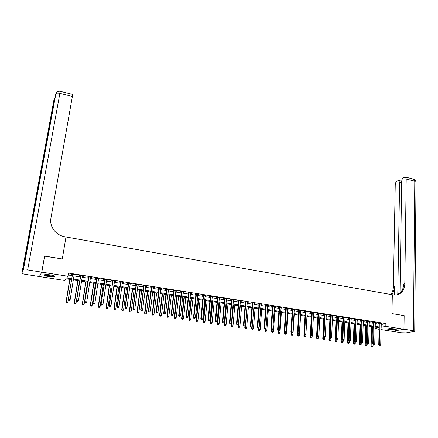 <?xml version="1.0" encoding="UTF-8"?>
<svg xmlns="http://www.w3.org/2000/svg" width="438" height="438" viewBox="0 0 438 438"><rect width="100%" height="100%" fill="white"/><g stroke="black" fill="none" stroke-linecap="round" stroke-linejoin="round"><path stroke-width="0.66" d="M50.025 274.85C53.693 275.529 55.144 276.164 54.383 276.761C53.343 277.079 51.509 277.051 48.886 276.674C45.213 276 43.756 275.365 44.506 274.757C45.552 274.44 47.392 274.473 50.025 274.85M394.408 328.883C395.963 329.146 396.554 329.42 396.187 329.704C394.846 330.137 392.634 330.164 389.552 329.787C387.986 329.524 387.389 329.25 387.756 328.96C389.092 328.527 391.309 328.505 394.408 328.883M404.137 315.639L391.972 313.613L404.137 315.628L403.956 329.223L392.317 331.331L381.076 329.584M379.122 329.283L375.125 328.664M71.493 279.658L66.034 278.803L64.747 280.473L39.376 276.537L41.796 272.151L67.972 276.274L66.642 278.01L71.635 278.792M381.191 324.536L385.883 323.605L68.498 273.071L67.972 276.274M68.18 275.009L72.144 275.639M73.973 275.929L80.351 276.936M82.185 277.227L88.487 278.223M90.327 278.513L96.563 279.499M98.408 279.794L104.567 280.769M106.418 281.059L112.511 282.023M114.367 282.318L120.39 283.271M122.251 283.567L128.208 284.508M130.07 284.804L135.961 285.735M137.828 286.03L143.659 286.95M145.525 287.246L151.291 288.16M153.163 288.456L158.863 289.359M160.741 289.655L166.374 290.547M168.258 290.843L173.831 291.73M175.715 292.026L181.228 292.896M183.117 293.197L188.57 294.057M190.459 294.358L195.852 295.212M197.746 295.513L203.079 296.356M204.979 296.657L210.251 297.49M212.151 297.791L217.368 298.617M219.274 298.919L224.437 299.734M226.342 300.035L231.445 300.846M233.355 301.147L238.403 301.946M240.314 302.247L245.307 303.036M247.224 303.342L252.162 304.12M254.078 304.426L258.967 305.198M260.884 305.5L265.718 306.266M267.64 306.573L272.42 307.328M274.347 307.629L279.077 308.379M280.999 308.686L285.68 309.425M287.607 309.732L292.239 310.465M294.166 310.766L298.743 311.495M300.676 311.796L305.209 312.513M307.137 312.82L311.621 313.531M313.553 313.838L317.993 314.539M319.926 314.845L324.317 315.541M326.25 315.847L330.591 316.532M332.53 316.838L336.827 317.517M338.766 317.824L343.014 318.497M344.958 318.804L349.163 319.472M351.101 319.778L355.262 320.435M357.205 320.742L361.323 321.393M363.266 321.7L367.34 322.346M369.283 322.653L373.313 323.293M375.256 323.6L379.248 324.23M381.274 323.687L382.045 323.534L379.209 323.08L378.437 323.239L379.209 323.364M375.278 322.74L376.122 322.592L373.264 322.138L372.503 322.297L373.28 322.423M369.376 321.519L369.398 321.804L370.154 321.64L367.274 321.185L366.524 321.35L367.307 321.47M363.359 320.561L363.398 320.851L364.148 320.687L361.246 320.227L360.501 320.392L361.29 320.517M357.304 319.603L357.359 319.893L358.092 319.724L355.174 319.264L354.441 319.428L355.234 319.554M351.134 318.908L351.999 318.76L349.059 318.289L348.336 318.459L349.135 318.59M345.062 317.654L345.144 317.955L345.861 317.78L342.905 317.315L342.188 317.484L342.987 317.61M338.875 316.674L338.974 316.975L339.68 316.8L336.702 316.329L335.995 316.504L336.8 316.63M332.645 315.683L332.754 315.99L333.455 315.809L330.455 315.333L329.759 315.513L330.57 315.639M326.37 314.687L326.496 314.993L327.186 314.812L324.164 314.336L323.474 314.517L324.295 314.643M320.047 313.679L320.189 313.991L320.873 313.811L317.824 313.329L317.15 313.509L317.977 313.641M313.679 312.666L313.838 312.984L314.511 312.803L311.445 312.31L310.777 312.497L311.61 312.633M307.268 311.648L307.443 311.971L308.106 311.785L305.012 311.292L304.355 311.478L305.193 311.615M300.807 310.624L300.999 310.947L301.651 310.756L298.541 310.263L297.889 310.454L298.738 310.586M294.303 309.589L294.511 309.918L295.152 309.726L292.015 309.228L291.38 309.42L292.228 309.556M287.75 308.549L287.974 308.878L288.604 308.686L285.445 308.182L284.82 308.379L285.675 308.516M281.147 307.498L281.388 307.832L282.006 307.635L278.825 307.131L278.212 307.328L279.072 307.465M274.774 306.485L274.752 306.781L275.365 306.578L272.157 306.069L271.555 306.272L272.42 306.408M268.094 305.423L268.072 305.719L268.669 305.516L265.439 305.001L264.842 305.209L265.718 305.346M260.955 304.591L261.924 304.443L258.672 303.928L258.086 304.136L258.967 304.273M254.243 303.222L254.555 303.572L255.13 303.364L251.85 302.844L251.281 303.058L252.168 303.195M247.388 302.132L247.722 302.488L248.286 302.275L244.979 301.755L244.42 301.968L245.318 302.11M240.489 301.037L240.834 301.399L241.387 301.18L238.058 300.654L237.511 300.868L238.414 301.01M233.531 299.931L233.897 300.298L234.439 300.079L231.083 299.543L230.552 299.762L231.461 299.91M226.523 298.82L226.424 299.105L226.911 299.187L227.437 298.962L224.059 298.426L223.533 298.65L224.453 298.798M219.46 297.698L219.361 297.982L219.865 298.07L220.385 297.845L216.98 297.303L216.465 297.528L217.39 297.676M212.342 296.564L212.244 296.855L212.769 296.942L213.273 296.712L209.84 296.17L209.342 296.4L210.273 296.548M205.072 295.721L206.112 295.573L202.652 295.026L202.17 295.261L203.106 295.409M197.845 294.571L198.89 294.429L195.408 293.876L194.937 294.112L195.879 294.259M196.021 294.281L196.355 294.024M190.667 293.121L190.563 293.411L191.154 293.509L191.62 293.274L188.105 292.715L187.645 292.956L188.597 293.104M188.734 293.126L189.09 293.181M183.33 291.954L183.221 292.245L183.834 292.349L184.288 292.108L180.746 291.544L180.303 291.79L181.261 291.938M181.392 291.96L181.71 291.697M175.934 290.783L175.824 291.073L176.459 291.177L176.897 290.936L173.333 290.367L172.9 290.613L173.87 290.766M173.995 290.788L174.329 290.843M168.367 289.896L169.451 289.748L165.86 289.179L165.444 289.43L166.413 289.584M166.539 289.606L166.834 289.332M160.97 288.401L160.856 288.697L161.54 288.812L161.951 288.56L158.326 287.985L157.921 288.237L158.906 288.39M159.027 288.412L159.312 288.138M153.399 287.197L153.284 287.492L153.99 287.613L154.384 287.355L150.732 286.775L150.344 287.032L151.334 287.191M151.455 287.208L151.723 286.934M145.766 285.987L145.651 286.282L146.38 286.403L146.763 286.145L143.084 285.56L142.706 285.822L143.708 285.981M143.817 285.998L144.113 286.041M138.074 284.766L137.959 285.061L138.715 285.187L139.081 284.924L135.369 284.333L135.008 284.596L136.015 284.76M136.125 284.777L136.377 284.492M130.321 283.534L130.201 283.829L130.984 283.961L131.334 283.693L127.595 283.101L127.25 283.364L128.263 283.528M128.372 283.545L128.608 283.26M122.509 282.291L122.388 282.587L123.193 282.724L123.527 282.455L119.755 281.853L119.426 282.127L120.45 282.286M120.554 282.302L120.778 282.017M114.63 281.037L114.504 281.338L115.336 281.475L115.659 281.201L111.86 280.599L111.542 280.873L112.571 281.037M106.686 279.778L106.56 280.079L107.419 280.221L107.726 279.942L103.894 279.334L103.598 279.614L104.633 279.778M98.681 278.502L98.555 278.809L99.437 278.951L99.727 278.672L95.862 278.059L95.583 278.338L96.628 278.508M90.611 277.221L90.48 277.522L91.389 277.676L91.662 277.391L87.77 276.772L87.507 277.057L88.558 277.227M82.47 275.929L82.344 276.23L83.28 276.389L83.532 276.099L79.612 275.475L79.36 275.765L80.428 275.935M74.268 274.626L74.137 274.933L75.101 275.091L75.341 274.796L71.383 274.166L71.153 274.462L72.226 274.631M44.577 256.159L62.284 258.984L65.974 237.002L393.16 294.884C396.456 295.398 399.259 294.506 401.575 292.206C403.65 289.994 404.728 287.164 404.816 283.709L406.201 179.054L405.385 177.083L403.54 177.62C402.451 178.365 401.843 179.624 401.706 181.398L399.998 292.934M44.632 256.055L41.796 272.151M385.883 323.605L385.829 326.365L403.956 329.223M391.972 313.613L392.328 294.741L391.972 313.613M381.131 327.268L385.829 326.365M73.464 279.077L79.853 280.079M81.692 280.369L88.005 281.355M89.845 281.645L96.092 282.625M97.937 282.915L104.113 283.879M105.963 284.169L112.068 285.127M113.924 285.417L119.957 286.359M121.819 286.655L127.787 287.585M129.653 287.881L135.556 288.806M137.422 289.096L143.259 290.011M145.131 290.306L150.907 291.21M152.78 291.5L158.49 292.398M160.368 292.688L166.013 293.575M167.896 293.871L173.481 294.747M175.37 295.042L180.889 295.902M182.783 296.203L188.241 297.057M190.136 297.353L195.534 298.196M197.434 298.497L202.772 299.335M204.672 299.63L209.955 300.457M211.861 300.753L217.084 301.574M218.989 301.87L224.157 302.68M226.068 302.981L231.182 303.78M233.093 304.082L238.152 304.87M240.062 305.171L245.066 305.954M246.983 306.255L251.927 307.033M253.848 307.334L258.743 308.1M260.659 308.396L265.505 309.157M267.426 309.458L272.217 310.208M274.139 310.509L278.88 311.254M280.807 311.555L285.494 312.289M287.421 312.59L292.058 313.318M293.991 313.619L298.574 314.336M300.506 314.637L305.045 315.349M306.978 315.65L311.473 316.356M313.405 316.658L317.846 317.353M319.784 317.66L324.18 318.344M326.118 318.65L330.466 319.329M332.404 319.636L336.707 320.309M338.645 320.611L342.905 321.278M344.848 321.585L349.059 322.242M351.002 322.549L355.169 323.2M357.112 323.507L361.235 324.147M363.179 324.454L367.258 325.095M369.207 325.396L373.242 326.031M375.185 326.337L379.182 326.962M375.131 328.462L379.051 327.69L375.169 327.087M373.22 326.781L369.185 326.151M367.236 325.845L363.157 325.21M361.208 324.908L357.085 324.262M355.141 323.956L350.975 323.31M349.026 323.003L344.815 322.346M342.872 322.04L338.618 321.377M336.674 321.076L332.371 320.402M330.433 320.101L326.08 319.417M324.142 319.116L319.745 318.431M317.807 318.125L313.362 317.435M311.429 317.128L306.939 316.428M305.001 316.126L300.463 315.42M298.53 315.119L293.942 314.402M292.009 314.101L287.372 313.373M285.439 313.071L280.753 312.338M278.825 312.037L274.084 311.298M272.157 310.996L267.366 310.252M265.444 309.951L260.599 309.195M258.677 308.894L253.783 308.128M251.866 307.826L246.917 307.054M244.995 306.759L239.991 305.976M238.08 305.675L233.021 304.886M231.111 304.585L225.992 303.786M224.086 303.49L218.912 302.68M217.007 302.384L211.778 301.568M209.879 301.273L204.59 300.446M202.69 300.15L197.346 299.313M195.447 299.017L190.048 298.174M188.154 297.878L182.69 297.024M180.795 296.729L175.271 295.869M173.388 295.573L167.798 294.697M165.914 294.407L160.27 293.526M158.386 293.23L152.676 292.338M150.798 292.042L145.027 291.144M143.149 290.848L137.313 289.94M135.441 289.644L129.538 288.724M127.672 288.434L121.704 287.498M119.842 287.208L113.803 286.266M111.942 285.976L105.837 285.023M103.987 284.733L97.811 283.769M95.96 283.479L89.713 282.505M87.868 282.214L81.556 281.229M79.716 280.944L73.327 279.942M381.246 324.547L381.18 327.274M375.366 322.472L375.355 322.751M369.409 321.525L369.398 321.804M363.409 320.572L363.398 320.851M357.364 319.609L357.359 319.893M351.281 318.645L351.271 318.93M345.155 317.67L345.144 317.955M338.985 316.69L338.974 316.975M332.77 315.699L332.754 315.99M326.513 314.708L326.496 314.993M320.205 313.707L320.189 313.991M313.854 312.699L313.838 312.984M307.46 311.681L307.443 311.971M301.015 310.657L300.999 310.947M294.528 309.628L294.511 309.918M287.99 308.587L287.974 308.878M281.41 307.542L281.388 307.832M261.36 304.355L261.338 304.651M254.577 303.277L254.555 303.572M247.744 302.193L247.722 302.488M240.862 301.098L240.834 301.399M233.925 299.997L233.897 300.298M226.939 298.886L226.911 299.187M219.892 297.763L219.865 298.07M212.802 296.641L212.769 296.942M205.652 295.502L205.619 295.809M198.447 294.358L198.414 294.665M191.187 293.203L191.154 293.509M183.867 292.042L183.834 292.349M176.498 290.87L176.459 291.177M169.068 289.688L169.03 290M161.578 288.5L161.54 288.812M154.028 287.301L153.99 287.613M146.423 286.091L146.38 286.403M138.753 284.87L138.715 285.187M131.028 283.643L130.984 283.961M123.237 282.406L123.193 282.724M115.38 281.158L115.336 281.475M107.463 279.898L107.419 280.221M99.486 278.634L99.437 278.951M91.438 277.353L91.389 277.676M83.329 276.066L83.28 276.389M75.155 274.768L75.101 275.091M380.031 323.49L379.259 323.644L378.75 344.821L379.522 344.706L379.976 323.206M379.631 345.522L380.107 345.587L379.631 345.522L379.522 344.706L380.715 344.876L381.213 323.677M379.259 323.644L379.127 323.096M378.75 344.821L379.319 345.566M380.107 345.587L380.715 344.876M371.687 326.54L371.15 345.998L373.077 346.053L373.121 344.421M372.42 326.655L372.01 346.682L371.709 346.726L372.481 346.748L372.01 346.682M373.077 346.053L372.481 346.748M371.709 346.726L371.15 345.998M374.09 322.543L373.329 322.707L372.76 343.95L373.526 343.825L374.036 322.259M373.636 344.646L374.118 344.717L373.636 344.646L373.526 343.825L374.731 344.005L375.344 322.467M373.329 322.707L373.198 322.149M372.76 343.95L373.329 344.695M374.118 344.717L374.731 344.005M368.106 321.596L367.356 321.76L366.726 343.069L367.487 342.943L368.057 321.311M367.602 343.764L368.084 343.835L367.602 343.764L367.487 342.943L368.697 343.118L369.305 321.788M367.356 321.76L367.219 321.196M366.726 343.069L367.296 343.814M368.084 343.835L368.697 343.118M362.084 320.638L361.339 320.802L360.655 342.182L361.405 342.056L362.034 320.353M361.52 342.883L362.007 342.954L361.52 342.883L361.405 342.056L362.626 342.231L363.294 320.83M361.339 320.802L361.208 320.238M360.655 342.182L361.219 342.932M362.007 342.954L362.626 342.231M365.834 325.626L365.248 345.144L367.175 345.199L367.214 343.71M366.562 325.741L366.102 345.828L365.807 345.878L366.573 345.9L366.102 345.828M367.175 345.199L366.573 345.9M365.807 345.878L365.248 345.144M359.943 324.706L359.302 344.279L361.23 344.334L361.273 342.938M360.66 324.821L360.151 344.969L359.855 345.018L360.627 345.04L360.151 344.969M361.23 344.334L360.627 345.04M359.855 345.018L359.302 344.279M354.008 323.781L353.318 343.414L355.24 343.469L355.289 342.067M354.714 323.89L354.156 344.104L353.866 344.153L354.638 344.175L354.156 344.104M355.24 343.469L354.638 344.175M353.866 344.153L353.318 343.414M356.017 319.674L355.284 319.844L354.539 341.284L355.278 341.158L355.968 319.39M355.399 341.99L355.891 342.062L355.399 341.99L355.278 341.158L356.505 341.339L357.233 319.871M355.284 319.844L355.147 319.269M354.539 341.284L355.103 342.04M355.891 342.062L356.505 341.339M348.035 322.85L347.29 342.543L349.212 342.593L349.267 341.191M348.736 322.959L348.122 343.233L347.838 343.282L348.61 343.304L348.122 343.233M349.212 342.593L348.61 343.304M347.838 343.282L347.29 342.543M395.7 329.162C393.888 329.683 391.523 329.628 388.605 328.998L388.249 328.796M388.813 328.703L395.142 329.02M388.112 329.015C391.014 329.683 393.674 329.787 396.083 329.316M54.06 275.918C53.885 276.236 52.982 276.362 51.355 276.29C47.753 275.967 45.634 275.414 44.999 274.631M45.508 274.571C46.559 275.234 48.481 275.677 51.273 275.902L53.595 275.721M44.452 274.779C45.727 275.606 48.12 276.164 51.618 276.444L54.526 276.208M403.978 329.223L392.339 331.336L401.586 332.77L406.157 332.864L414.726 331.32L413.412 330.712L403.978 329.223L404.159 315.634M397.786 294.435L399.609 182.498L398.81 180.533L397.036 181.058C395.979 181.781 395.383 183.018 395.251 184.77L393.379 286.967C393.302 289.901 392.459 292.403 390.849 294.478M391.583 294.61C393.417 292.475 394.375 289.825 394.463 286.655L394.315 295.026M396.724 294.867L400.441 292.513C402.506 290.306 403.584 287.481 403.672 284.032L404.816 283.709M41.763 272.146L44.594 256.049L62.284 258.984L65.974 237.002L64.786 236.788C58.769 235.534 54.487 232.228 51.947 226.873C50.753 224.07 50.408 221.212 50.901 218.299L72.374 96.448L59.875 93.36L27.638 269.918L41.763 272.146L39.343 276.531L25.656 274.407C23.23 273.985 21.977 273.536 21.905 273.066L23.154 270.016L55.648 93.995L30.091 232.074L28.985 235.14L53.836 100.39L21.905 273.066M27.638 269.918L23.154 270.016M72.571 94.378L72.374 96.448M349.907 318.705L349.185 318.875L348.374 340.386L349.108 340.255L349.858 318.415M349.234 341.087L349.727 341.164L349.234 341.087L349.108 340.255L350.345 340.435L351.205 318.629M349.185 318.875L349.048 318.295M348.374 340.386L348.938 341.142M349.727 341.164L350.345 340.435M343.753 317.731L343.042 317.9L342.171 339.483L342.894 339.346L343.704 317.44M343.02 340.184L343.518 340.255L343.02 340.184L342.894 339.346L344.142 339.532L344.991 317.928M343.042 317.9L342.899 317.315M342.171 339.483L342.735 340.238M343.518 340.255L344.142 339.532M337.561 316.745L336.849 316.92L335.924 338.569L336.636 338.432L337.512 316.455M336.767 339.275L337.265 339.346L336.767 339.275L336.636 338.432L337.89 338.618L338.804 316.942M336.849 316.92L336.712 316.329M335.924 338.569L336.483 339.324M337.265 339.346L337.89 338.618M331.32 315.754L330.619 315.935L329.628 337.649L330.329 337.512L331.27 315.464M330.466 338.355L330.969 338.426L330.466 338.355L330.329 337.512L331.593 337.698L332.568 315.951M330.619 315.935L330.482 315.338M329.628 337.649L330.186 338.41M330.969 338.426L331.593 337.698M325.034 314.758L324.344 314.938L323.288 336.723L323.983 336.581L324.985 314.462M324.12 337.43L324.629 337.501L324.12 337.43L323.983 336.581L325.253 336.767L326.294 314.96M324.344 314.938L324.208 314.342M323.288 336.723L323.841 337.484M324.629 337.501L325.253 336.767M342.018 321.908L341.218 341.662L343.14 341.717L343.195 340.304M342.708 322.018L342.045 342.357L341.766 342.406L342.532 342.423L342.045 342.357M343.14 341.717L342.532 342.423M341.766 342.406L341.218 341.662M335.962 320.961L335.103 340.78L337.03 340.83L337.09 339.379M336.641 321.07L335.93 341.47L335.65 341.52L336.417 341.541L335.93 341.47M337.03 340.83L336.417 341.541M335.65 341.52L335.103 340.78M329.863 320.008L328.949 339.888L330.871 339.937L330.936 338.432M329.726 337.78L329.491 340.633L330.263 340.655L329.765 340.583M330.871 339.937L330.263 340.655M329.491 340.633L328.949 339.888M323.72 319.05L322.751 338.99L324.673 339.039L324.75 337.359M323.512 337.03L323.288 339.74L324.06 339.757L323.562 339.685M324.673 339.039L324.06 339.757M323.288 339.74L322.751 338.99M317.534 318.087L316.504 338.087L318.426 338.136L318.519 336.242M317.26 336.28L317.041 338.837L317.813 338.853L317.309 338.782M318.426 338.136L317.813 338.853M317.041 338.837L316.504 338.087M318.7 313.75L318.021 313.936L316.904 335.787L317.583 335.645L318.65 313.46M317.725 336.499L318.24 336.57L317.725 336.499L317.583 335.645L318.869 335.837L319.97 313.953M318.021 313.936L317.884 313.334M316.904 335.787L317.451 336.554M318.24 336.57L318.869 335.837M311.303 317.112L310.219 337.178L312.135 337.222L312.25 335.114M310.953 335.53L310.75 337.928L311.522 337.944L311.018 337.873M312.135 337.222L311.522 337.944M310.75 337.928L310.219 337.178M312.327 312.743L311.653 312.924L310.471 334.851L311.144 334.703L312.278 312.447M311.287 335.557L311.807 335.634L311.287 335.557L311.144 334.703L312.436 334.895L313.603 312.946M311.653 312.924L311.517 312.327M310.471 334.851L311.018 335.618M311.807 335.634L312.436 334.895M304.016 333.937L303.884 336.258L305.801 336.307L305.932 333.97M304.613 334.681L304.415 337.014L305.187 337.03L304.678 336.959M305.801 336.307L305.187 337.03M304.415 337.014L303.884 336.258M305.899 311.719L305.242 311.911L303.988 333.904L304.651 333.756L305.855 311.423M304.804 334.616L305.324 334.692L304.804 334.616L304.651 333.756L305.954 333.948L307.191 311.927M305.242 311.911L305.105 311.308M303.988 333.904L304.536 334.67M305.324 334.692L305.954 333.948M297.632 333.192L297.506 335.338L299.422 335.382L300.599 315.442M298.229 333.751L298.037 336.094L298.804 336.11L298.289 336.034M299.422 335.382L298.804 336.11M298.037 336.094L297.506 335.338M299.433 310.695L298.782 310.881L297.462 332.951L298.114 332.798L299.384 310.394M298.267 333.663L298.793 333.74L298.267 333.663L298.114 332.798L299.428 332.99L300.731 310.898M298.782 310.881L298.645 310.279M297.462 332.951L298.004 333.718M298.793 333.74L299.428 332.99M291.204 332.437L291.078 334.408L293 334.451L294.232 314.446M291.796 332.814L291.609 335.163L292.376 335.18L291.861 335.108M293 334.451L292.376 335.18M291.609 335.163L291.078 334.408M292.912 309.661L292.277 309.852L290.887 331.988L291.527 331.834L292.869 309.359M291.686 332.699L292.212 332.781L291.686 332.699L291.527 331.834L292.852 332.031L294.221 309.869M292.277 309.852L292.141 309.244M290.887 331.988L291.429 332.76M292.212 332.781L292.852 332.031M284.727 331.686L284.607 333.471L286.523 333.51L287.821 313.444M285.335 331.873L284.804 331.796L285.335 331.873L285.133 334.227L285.899 334.249L285.379 334.172M286.523 333.51L285.899 334.249M285.133 334.227L284.607 333.471M286.348 308.615L285.718 308.812L284.262 331.019L284.892 330.865L286.304 308.319M285.056 331.736L284.892 330.865L286.228 331.062L287.667 308.828M285.718 308.812L285.587 308.204M284.262 331.019L284.804 331.796M285.587 331.812L286.228 331.062M278.207 330.838L278.092 332.524L280.008 332.568L281.366 312.436M278.798 330.865L278.612 333.285L279.378 333.307L278.858 333.23M280.008 332.568L279.378 333.307M278.612 333.285L278.092 332.524M279.734 307.569L279.115 307.766L277.588 330.044L278.212 329.891L279.69 307.268M278.376 330.761L278.907 330.838L278.376 330.761L278.212 329.891L279.553 330.088L281.059 307.777M279.115 307.766L278.984 307.153M277.588 330.044L278.125 330.821M278.907 330.838L279.553 330.088M273.071 306.507L272.469 306.709L270.865 329.064L271.478 328.905L273.027 306.211M271.642 329.781L272.184 329.858L271.642 329.781L271.478 328.905L272.825 329.102L274.495 306.441M272.469 306.709L272.332 306.096M270.865 329.064L271.401 329.841M272.184 329.858L272.825 329.102M266.359 305.445L265.767 305.647L264.092 328.073L264.689 327.914L266.315 305.144M264.864 328.79L265.406 328.872L264.864 328.79L264.689 327.914L266.052 328.111L267.793 305.379M265.767 305.647L265.631 305.034M264.092 328.073L264.623 328.856M265.406 328.872L266.052 328.111M259.597 304.372L259.017 304.58L257.27 327.076L257.856 326.912L259.553 304.065M258.031 327.799L258.579 327.876L258.031 327.799L257.856 326.912L259.225 327.115L261.043 304.306M259.017 304.58L258.88 303.961M257.27 327.076L257.796 327.859M258.579 327.876L259.225 327.115M252.786 303.288L252.211 303.501L250.394 326.075L250.969 325.905L252.742 302.986M251.149 326.792L251.702 326.874L251.149 326.792L250.969 325.905L252.348 326.107L254.149 303.507M252.211 303.501L252.08 302.882M250.394 326.075L250.919 326.858M251.702 326.874L252.348 326.107M245.921 302.198L245.362 302.412L243.468 325.062L244.026 324.892L245.877 301.897M244.212 325.784L244.771 325.861L244.212 325.784L244.026 324.892L245.422 325.095L247.3 302.417M245.362 302.412L245.231 301.793M243.468 325.062L243.988 325.85M244.771 325.861L245.422 325.095M239.006 301.103L238.458 301.317L236.487 324.043L237.035 323.868L238.962 300.796M237.226 324.766L237.785 324.848L237.226 324.766L237.035 323.868L238.436 324.076L240.391 301.322M238.458 301.317L238.327 300.692M236.487 324.043L237.002 324.832M237.785 324.848L238.436 324.076M232.036 299.997L231.499 300.216L229.452 323.014L229.988 322.839L231.998 299.691M230.18 323.737L230.749 323.819L230.18 323.737L229.988 322.839L231.406 323.047L233.438 300.216M231.499 300.216L231.374 299.592M229.452 323.014L229.966 323.808M230.749 323.819L231.406 323.047M225.017 298.88L224.491 299.105L222.367 321.979L222.893 321.799L224.973 298.574M223.084 322.702L223.659 322.784L223.084 322.702L222.893 321.799L224.316 322.007L226.424 299.105M224.491 299.105L224.365 298.475M222.367 321.979L222.876 322.773M223.659 322.784L224.316 322.007M217.943 297.758L217.429 297.982L215.222 320.934L215.737 320.753L217.9 297.451M215.939 321.662L216.509 321.744L215.939 321.662L215.737 320.753L217.171 320.966L219.361 297.982M217.429 297.982L217.303 297.353M215.222 320.934L215.731 321.733M216.509 321.744L217.171 320.966M210.815 296.625L210.317 296.855L208.028 319.882L208.526 319.702L210.777 296.318M208.729 320.611L209.309 320.698L208.729 320.611L208.526 319.702L209.972 319.91L212.244 296.855M210.317 296.855L210.185 296.225M208.028 319.882L208.532 320.682M209.309 320.698L209.972 319.91M203.632 295.486L203.144 295.716L200.774 318.826L201.261 318.64L203.593 295.174M201.469 319.554L202.055 319.636L201.469 319.554L201.261 318.64L202.717 318.853L205.176 295.426M203.144 295.716L203.018 295.086M200.774 318.826L201.277 319.625M202.055 319.636L202.717 318.853M195.917 294.571L193.465 317.758L193.935 317.566L196.394 294.336L195.917 294.571L195.791 293.936M194.154 318.486L194.74 318.574L194.154 318.486L193.935 317.566L195.408 317.78L197.949 294.281M193.465 317.758L193.963 318.563M194.74 318.574L195.408 317.78M189.101 293.181L188.636 293.416L186.101 316.679L186.561 316.488L189.057 292.869M186.78 317.413L187.371 317.495L186.78 317.413L186.561 316.488L188.039 316.701L190.563 293.411M188.636 293.416L188.515 292.781M186.101 316.679L186.593 317.49M187.371 317.495L188.039 316.701M181.299 292.255L178.677 315.595L179.12 315.398L181.748 292.015L181.299 292.255L181.173 291.615M179.345 316.329L179.941 316.417L179.345 316.329L179.12 315.398L180.615 315.617L183.221 292.245M178.677 315.595L179.164 316.406M179.941 316.417L180.615 315.617M174.34 290.837L173.908 291.084L171.192 314.5L171.625 314.303L174.302 290.52M171.855 315.234L172.452 315.322L171.855 315.234L171.625 314.303L173.13 314.522L175.824 291.073M173.908 291.084L173.782 290.438M171.192 314.5L171.68 315.316M172.452 315.322L173.13 314.522M166.451 289.901L163.653 313.4L164.069 313.197L166.873 289.649L166.451 289.901L166.331 289.255M164.299 314.134L164.907 314.221L164.299 314.134L164.069 313.197L165.586 313.422L168.482 289.595M163.653 313.4L164.135 314.216M164.907 314.221L165.586 313.422M158.939 288.708L156.048 312.289L156.454 312.086L159.344 288.456L158.939 288.708L158.819 288.062M156.689 313.028L157.302 313.115L156.689 313.028L156.454 312.086L157.981 312.31L160.856 288.697M156.048 312.289L156.53 313.11M157.302 313.115L157.981 312.31M271.648 329.88L271.527 331.577L273.438 331.615L274.861 311.418M272.233 329.798L272.047 332.338L272.814 332.354L272.283 332.278M273.438 331.615L272.814 332.354M272.047 332.338L271.527 331.577M265.039 328.916L264.913 330.619L266.824 330.657L268.308 310.394M265.636 328.604L265.428 331.385L266.195 331.402L265.663 331.325M266.824 330.657L266.195 331.402M265.428 331.385L264.913 330.619M258.382 327.931L258.25 329.655L260.161 329.694L261.71 309.365M258.984 327.4L258.765 330.422L259.531 330.438L258.995 330.361M260.161 329.694L259.531 330.438M258.765 330.422L258.25 329.655M251.68 326.879L251.538 328.681L253.449 328.719L255.064 308.33M252.288 326.179L252.053 329.453L252.814 329.469L252.277 329.392M253.449 328.719L252.814 329.469M252.053 329.453L251.538 328.681M244.946 325.653L244.776 327.706L246.687 327.739L248.368 307.284M247.021 307.071L245.285 328.478L246.052 328.489L245.51 328.412M246.687 327.739L246.052 328.489M245.285 328.478L244.776 327.706M238.168 324.399L237.965 326.715L239.876 326.753L241.623 306.228M240.27 306.02L238.507 326.556L238.475 327.493L239.236 327.509L238.688 327.427M239.876 326.753L239.236 327.509M238.475 327.493L237.965 326.715M231.335 323.124L231.105 325.724L233.011 325.757L234.828 305.166M233.465 304.952L231.631 325.56L231.609 326.502L232.37 326.518L231.817 326.436M233.011 325.757L232.37 326.518M231.609 326.502L231.105 325.724M226.118 303.808L224.19 324.722L226.096 324.755L227.984 304.098M226.61 303.884L224.71 324.558L224.694 325.505L225.455 325.516L224.897 325.434M226.096 324.755L225.455 325.516M224.694 325.505L224.19 324.722M219.224 302.729L217.226 323.715L219.131 323.748L221.086 303.019M219.701 302.806L217.73 323.545L217.724 324.498L218.485 324.509L217.927 324.427M219.131 323.748L218.485 324.509M217.724 324.498L217.226 323.715M212.277 301.645L210.207 322.702L212.112 322.729L214.138 301.935M212.742 301.716L210.7 322.527L210.705 323.485L211.466 323.496L210.902 323.414M212.112 322.729L211.466 323.496M210.705 323.485L210.207 322.702M205.28 300.556L203.139 321.678L205.039 321.706L207.141 300.846M205.734 300.621L203.621 321.503L203.632 322.461L204.393 322.472L203.823 322.39M205.039 321.706L204.393 322.472M203.632 322.461L203.139 321.678M198.233 299.455L196.016 320.643L197.916 320.676L200.089 299.74M198.671 299.521L196.481 320.468L196.503 321.432L197.264 321.443L196.689 321.361M197.916 320.676L197.264 321.443M196.503 321.432L196.016 320.643M191.132 298.344L188.838 319.609L190.733 319.636L192.983 298.634M191.554 298.409L189.293 319.422L189.32 320.397L190.081 320.408L189.501 320.326M190.733 319.636L190.081 320.408M189.32 320.397L188.838 319.609M183.971 297.227L181.606 318.557L183.5 318.585L185.821 297.511M184.382 297.287L182.044 318.377L182.088 319.351L182.843 319.362L182.263 319.28M183.5 318.585L182.843 319.362M182.088 319.351L181.606 318.557M176.76 296.099L174.313 317.506L176.207 317.528L178.605 296.389M177.16 296.159L174.746 317.315L174.795 318.3L175.55 318.311L174.965 318.223M176.207 317.528L175.55 318.311M174.795 318.3L174.313 317.506M169.495 294.966L166.971 316.439L168.86 316.466L171.34 295.25M169.878 295.026L167.387 316.252L167.442 317.238L168.203 317.249L167.612 317.161M168.86 316.466L168.203 317.249M167.442 317.238L166.971 316.439M162.175 293.821L159.569 315.371L161.458 315.393L164.015 294.106M162.542 293.876L159.969 315.174L160.04 316.17L160.795 316.176L160.198 316.094M161.458 315.393L160.795 316.176M160.04 316.17L159.569 315.371M154.795 292.666L152.112 314.292L153.995 314.309L156.634 292.956M155.151 292.726L152.495 314.095L152.577 315.092L153.333 315.103L152.731 315.015M153.995 314.309L153.333 315.103M152.577 315.092L152.112 314.292M151.373 287.509L148.389 311.172L148.778 310.964L151.762 287.251L151.373 287.509L151.247 286.857M149.019 311.905L149.637 311.998L149.019 311.905L148.778 310.964L150.316 311.188L153.284 287.492M148.389 311.172L148.865 311.993M149.637 311.998L150.316 311.188M147.36 291.505L144.595 313.203L146.478 313.219L149.194 291.796M147.699 291.56L144.967 313L145.055 314.008L145.81 314.013L145.202 313.926M146.478 313.219L145.81 314.013M145.055 314.008L144.595 313.203M144.118 286.041L143.741 286.299L140.664 310.044L141.041 309.83L144.08 285.718M141.288 310.783L141.907 310.87L141.288 310.783L141.041 309.83L142.591 310.06L145.651 286.282M143.741 286.299L143.62 285.647M140.664 310.044L141.135 310.865M141.907 310.87L142.591 310.06M139.87 290.339L137.017 312.102L138.895 312.124L141.698 290.624M140.193 290.389L137.373 311.905L137.477 312.913L138.227 312.918L137.62 312.831M138.895 312.124L138.227 312.918M137.477 312.913L137.017 312.102M136.048 285.078L132.878 308.905L133.24 308.691L136.41 284.815L136.048 285.078L135.928 284.426M133.491 309.644L134.116 309.737L133.491 309.644L133.24 308.691L134.805 308.921L137.959 285.061M132.878 308.905L133.349 309.732M134.116 309.737L134.805 308.921M132.32 289.157L129.38 311.002L131.258 311.018L134.143 289.441M132.626 289.206L129.725 310.794L129.834 311.807L130.59 311.818L129.976 311.725M131.258 311.018L130.59 311.818M129.834 311.807L129.38 311.002M128.296 283.851L125.033 307.761L125.377 307.542L128.646 283.583L128.296 283.851L128.181 283.194M125.635 308.5L126.264 308.593L125.635 308.5L125.377 307.542L126.954 307.772L130.201 283.829M125.033 307.761L125.498 308.587M126.264 308.593L126.954 307.772M124.71 287.969L121.687 309.885L123.56 309.901L126.527 288.253M125 288.012L122.016 309.677L122.136 310.695L122.886 310.701L122.268 310.613M123.56 309.901L122.886 310.701M122.136 310.695L121.687 309.885M120.483 282.609L120.817 282.34L117.45 306.381L117.121 306.605L120.472 282.379L120.8 282.105L120.472 282.373L120.368 281.952M117.712 307.345L118.348 307.438L117.712 307.345L117.45 306.381L119.037 306.616L122.388 282.587M117.121 306.605L117.581 307.432M118.348 307.438L119.037 306.616M117.039 286.77L113.929 308.763L115.802 308.779L118.857 287.054M117.313 286.813L114.241 308.549L114.378 309.578L115.123 309.584L114.504 309.491M115.802 308.779L115.123 309.584M114.378 309.578L113.929 308.763M112.922 281.087L109.144 305.439L109.456 305.215L112.889 280.763M109.724 306.178L110.365 306.277L109.724 306.178L109.456 305.215L111.06 305.45L114.504 281.338M112.604 281.36L112.489 280.698M109.144 305.439L109.604 306.272M110.365 306.277L111.06 305.45M109.308 285.565L106.111 307.629L107.978 307.646L111.121 285.85M109.566 285.603L106.407 307.416L106.554 308.445L107.305 308.451L106.675 308.363M107.978 307.646L107.305 308.451M106.554 308.445L106.111 307.629M104.967 279.822L101.107 304.262L104.934 279.499M101.676 305.007L102.322 305.1L101.676 305.007L101.402 304.038L103.018 304.273L106.56 280.079M104.666 280.101L104.551 279.439M101.107 304.262L101.556 305.1M102.322 305.1L103.018 304.273M101.517 284.35L98.232 306.49L100.099 306.501L103.324 284.629M101.758 284.388L98.512 306.272L98.67 307.306L99.415 307.312L98.78 307.224M100.099 306.501L99.415 307.312M98.67 307.306L98.232 306.49M96.946 278.552L92.998 303.08L96.913 278.223M93.557 303.824L94.208 303.917L93.557 303.824L93.278 302.85L94.909 303.085L98.555 278.809M96.661 278.831L96.546 278.163M92.998 303.08L93.447 303.917M94.208 303.917L94.909 303.085M93.666 283.123L90.288 305.341L92.15 305.352L95.468 283.402M93.891 283.156L90.551 305.116L90.721 306.162L91.465 306.167L90.83 306.074M92.15 305.352L91.465 306.167M90.721 306.162L90.288 305.341M88.859 277.265L84.83 301.886L88.826 276.936M85.372 302.631L86.029 302.729L85.372 302.631L85.087 301.651L86.729 301.892L90.48 277.522M88.591 277.555L88.476 276.882M84.83 301.886L85.268 302.724M86.029 302.729L86.729 301.892M85.749 281.886L82.278 304.18L84.14 304.191L87.551 282.165M85.957 281.919L82.53 303.956L82.711 305.007L83.455 305.007L82.809 304.914M84.14 304.191L83.455 305.007M82.711 305.007L82.278 304.18M80.707 275.973L76.59 300.682L80.674 275.644M77.121 301.426L77.783 301.525L77.121 301.426L76.831 300.441L78.49 300.687L82.344 276.23M80.455 276.263L80.34 275.59M76.59 300.682L77.022 301.525M77.783 301.525L78.49 300.687M77.772 280.638L74.208 303.014L76.064 303.019L79.568 280.917M77.964 280.67L74.438 302.784L74.63 303.841L75.374 303.841L74.728 303.748M76.064 303.019L75.374 303.841M74.63 303.841L74.208 303.014M72.484 274.67L68.279 299.466L72.456 274.336M68.804 300.216L69.472 300.315L68.804 300.216L68.503 299.225L70.179 299.472L74.137 274.933M72.254 274.96L72.139 274.287M68.279 299.466L68.711 300.315M69.472 300.315L70.179 299.472M69.73 279.384L66.067 301.837L67.923 301.842L68.301 299.51M69.899 279.411L66.286 301.601L66.488 302.663L67.233 302.663L66.576 302.57M67.923 301.842L67.233 302.663M66.488 302.663L66.067 301.837M379.998 323.277L379.231 323.436M374.063 322.335L373.302 322.494M368.079 321.382L367.329 321.547M362.056 320.424L361.312 320.594M355.99 319.461L355.256 319.63M394.463 286.655L393.379 286.967M413.412 330.712L414.791 181.184L406.201 179.054M401.684 183.002L399.609 182.498M413.603 179.126L414.791 181.184L416.012 182.345L414.731 331.079M54.794 98.271L54.011 99.765L54.63 99.169M57.066 91.996L55.905 93.612C56.71 93.037 58.035 92.955 59.875 93.36L60.132 91.285M349.88 318.492L349.157 318.661M343.726 317.517L343.014 317.687M337.534 316.532L336.827 316.707M331.292 315.541L330.591 315.716M325.007 314.539L324.317 314.719M318.678 313.537L317.999 313.717M312.299 312.524L311.632 312.71M305.877 311.5L305.215 311.692M299.406 310.476L298.76 310.662M292.891 309.436L292.25 309.633M286.326 308.396L285.696 308.593M279.712 307.345L279.094 307.542M273.049 306.288L272.441 306.49M266.337 305.22L265.74 305.423M259.575 304.147L258.989 304.355M252.764 303.063L252.189 303.277M245.899 301.974L245.34 302.187M238.984 300.873L238.436 301.092M232.02 299.767L231.483 299.986M224.995 298.65L224.475 298.875M217.921 297.528L217.412 297.758M210.793 296.395L210.295 296.625M203.615 295.256L203.128 295.486M196.377 294.106L195.901 294.341M189.079 292.945L188.619 293.186M181.732 291.779L181.283 292.02M174.324 290.602L173.886 290.848M166.856 289.414L166.435 289.666M159.333 288.22L158.928 288.472M151.745 287.016L151.356 287.273M144.102 285.8L143.724 286.063M136.399 284.58L136.037 284.842M128.63 283.342L128.285 283.61M112.911 280.846L112.593 281.119M104.956 279.581L104.655 279.86M96.935 278.311L96.65 278.59M88.848 277.024L88.58 277.309M80.696 275.726L80.444 276.017M72.478 274.423L72.243 274.719M400.441 292.513L401.575 292.206M401.712 181.25L398.81 180.533M416.034 181.858C415.919 180.527 415.224 179.651 413.954 179.213L405.385 177.083M29.368 234.073L54.257 99.399L54.761 98.457M72.62 94.389L60.165 91.296C58.161 91.005 56.743 91.777 55.905 93.612L23.395 269.835M196.394 294.32L195.923 294.555M189.101 293.142L188.641 293.378M181.754 291.949L181.305 292.195M174.34 290.755L173.908 290.996M166.878 289.545L166.456 289.792M159.35 288.33L158.945 288.582M151.762 287.104L151.373 287.361M144.113 285.866L143.741 286.129M136.41 284.623L136.048 284.886M128.635 283.37L128.29 283.638"/></g></svg>
